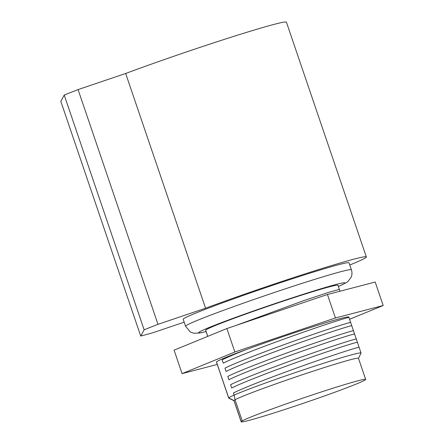 <?xml version="1.0" encoding="UTF-8"?>
<svg xmlns="http://www.w3.org/2000/svg" width="444" height="444" viewBox="0 0 444 444"><rect width="100%" height="100%" fill="white"/><g stroke="black" fill="none" stroke-linecap="round" stroke-linejoin="round"><path stroke-width="0.67" d="M242.241 420.901A65.762 2.525 -18.8 0 1 308.83 396.109A65.762 2.525 -18.8 0 1 365.656 379.415A65.762 2.525 -18.8 0 1 304.218 402.997A65.762 2.525 -18.8 0 1 241.153 421.8A65.762 2.525 -18.8 0 1 241.175 421.683A65.762 2.525 161.2 0 1 242.241 420.901L235.048 399.772A65.762 2.525 -18.8 0 1 301.631 374.98A65.762 2.525 -18.8 0 1 358.463 358.286L365.656 379.415M241.153 421.8L233.96 400.671A65.762 2.525 -18.8 0 1 233.982 400.555L241.175 421.683M233.977 400.721L228.799 398.174A69.897 2.681 -18.8 0 1 228.716 398.096A69.897 2.681 -18.8 0 1 228.738 397.968L233.982 400.555A65.762 2.525 161.2 0 1 235.048 399.772L234.138 395.088A69.897 2.681 -18.8 0 1 307.859 368.381A69.897 2.681 -18.8 0 1 361.05 353.041A69.897 2.681 -18.8 0 1 361.033 353.158L358.48 358.336M207.709 336.386L205.644 330.33A69.897 2.681 -18.8 0 1 205.666 330.208M228.716 398.096L216.461 362.099A69.897 2.681 -18.8 0 1 216.483 361.977A69.897 2.681 -18.8 0 1 246.52 349.472A69.897 2.681 -18.8 0 1 313.786 326.484A69.897 2.681 -18.8 0 1 348.795 317.049L361.05 353.041M383.189 305.522L375.197 282.051L327.428 294.494L226.867 328.543L174.081 350.155L182.073 373.626L234.859 352.02L335.42 317.965L383.189 305.522L349.556 319.286M207.764 336.363L205.672 330.203A69.897 2.681 -18.8 0 1 272.339 304.795A69.897 2.681 -18.8 0 1 337.984 285.281L339.383 289.399L329.515 292.091L303.507 300.705L236.042 325.435M359.074 347.424C360.85 346.17 337.451 353.535 307.526 364.13C277.655 374.658 244.938 387.174 233.422 392.979L234.138 395.088A69.897 2.681 161.2 0 0 228.738 397.968L216.483 361.977M185.559 326.257L183.189 319.291A87.596 3.363 -18.8 0 1 183.217 319.131A87.596 3.363 -18.8 0 1 266.766 287.29A87.596 3.363 -18.8 0 1 349.04 262.831L351.409 269.797A87.596 3.363 161.2 0 0 269.136 294.25A87.596 3.363 161.2 0 0 185.586 326.096A87.596 3.363 -18.8 0 0 185.559 326.257L190.365 332.023L193.812 333.244L199.789 333L206.066 331.568M184.166 322.161L153.48 332.55A126.557 4.856 -18.8 0 1 140.726 336.058L144.139 329.831A126.557 4.856 -18.8 0 1 157.981 324.331L205.578 308.214A105.877 4.063 -18.8 0 1 310.134 272.244A105.877 4.063 -18.8 0 1 366.344 256.943A105.877 4.063 -18.8 0 1 366.311 257.132A105.877 4.063 -18.8 0 1 349.772 264.996M205.578 308.214L125.663 73.476L78.072 89.594A126.557 4.856 161.2 0 0 64.23 95.088L60.811 101.321L140.726 336.058M366.344 256.943L286.43 22.2A105.877 4.063 161.2 0 0 230.22 37.501A105.877 4.063 161.2 0 0 125.663 73.476M78.072 89.594L157.981 324.331M144.139 329.831L64.23 95.088M217.266 364.457L182.073 373.626M226.867 328.543L234.859 352.02M327.428 294.494L335.42 317.965M348.917 317.588C350.582 316.372 327.428 323.659 297.463 334.265C267.704 344.749 234.771 357.342 223.265 363.153L222.15 359.868C227.422 357.265 235.542 353.801 246.514 349.472M351.731 325.868C353.402 324.653 330.247 331.934 300.283 342.54C270.524 353.03 237.59 365.623 226.085 371.428L224.964 368.148C236.474 362.337 269.408 349.744 299.167 339.26C329.132 328.654 352.281 321.373 350.616 322.588M354.551 334.149C356.216 332.933 333.067 340.215 303.102 350.821C273.343 361.311 240.409 373.898 228.904 379.709L227.783 376.423C239.294 370.612 272.222 358.025 301.987 347.535C331.951 336.935 355.1 329.648 353.435 330.863M357.37 342.424C359.146 341.17 335.753 348.54 305.822 359.129C275.952 369.663 243.234 382.179 231.718 387.989L230.603 384.704C242.108 378.893 275.041 366.306 304.8 355.816C334.765 345.21 357.92 337.928 356.255 339.144M338.389 286.48A77.256 2.964 -18.8 0 0 344.927 283.05A77.256 2.964 161.2 0 0 273.92 303.957A77.256 2.964 161.2 0 0 198.701 332.567A77.256 2.964 -18.8 0 0 206.055 331.529M340.004 291.214L339.383 289.399M351.409 269.797C352.209 272.283 352.142 274.703 351.215 277.062L348.09 281.374L346.381 282.623L338.4 286.513"/></g></svg>
